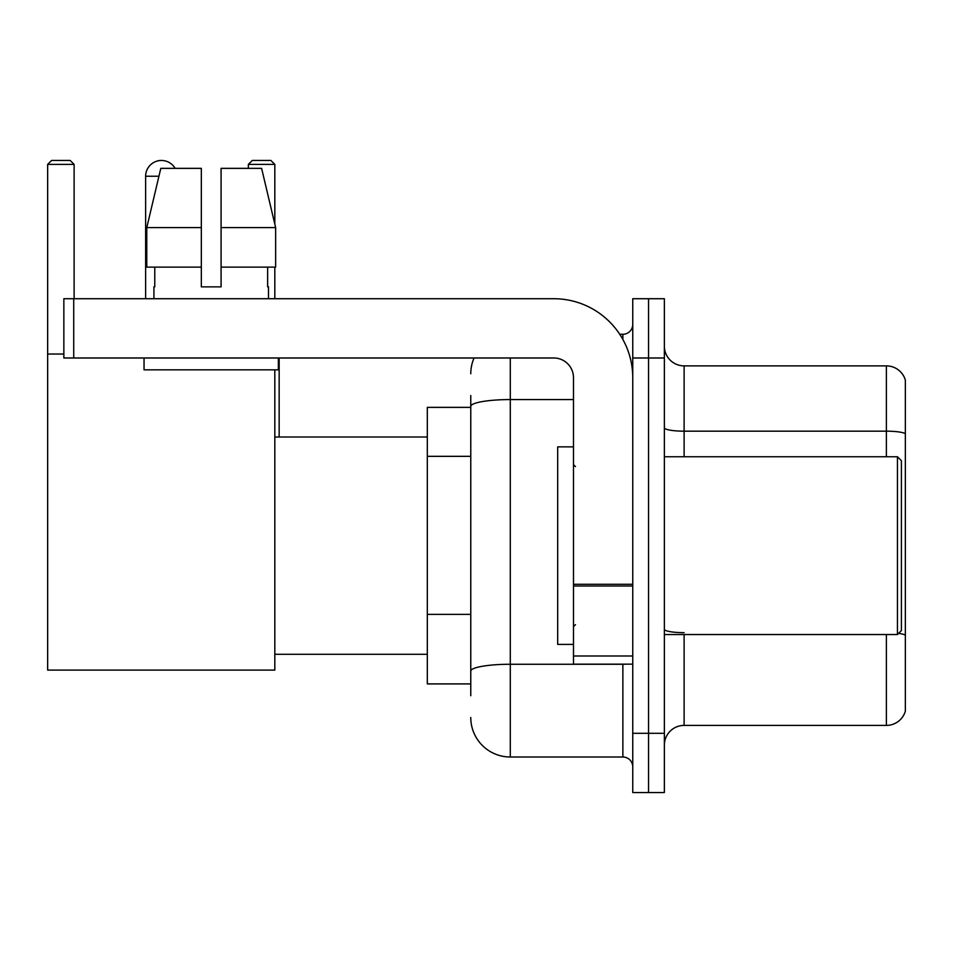 <?xml version="1.0" encoding="UTF-8"?>
<svg xmlns="http://www.w3.org/2000/svg" width="953" height="953" viewBox="0 0 953 953"><rect width="100%" height="100%" fill="white"/><g stroke="black" fill="none" stroke-linecap="round" stroke-linejoin="round"><path stroke-width="1.43" d="M470.77 444.479L470.77 395.507L470.77 407.36L427.313 407.36L427.313 683.909L470.77 683.909M470.77 695.761L470.77 395.507M632.756 733.298L632.756 792.562L648.552 792.562L648.552 733.298L648.552 792.562L664.36 792.562L664.36 733.298L648.552 733.298L648.552 357.983L648.552 733.298L632.756 733.298L632.756 357.983L648.552 357.983L648.552 298.718L648.552 357.983L664.36 357.983L664.36 733.298M664.36 357.983L664.36 298.718L632.756 298.718L632.756 357.983M510.284 357.983L510.284 757.004L622.869 757.004L622.869 664.158M619.724 334.277L622.869 334.277A9.875 9.875 0 0 0 632.756 324.401M470.77 677.988L470.77 626.216M632.756 766.879A9.875 9.875 0 0 0 622.869 757.004M470.77 373.779A39.502 39.502 0 0 1 474.07 357.983M510.284 757.004A39.502 39.502 0 0 1 470.77 717.49M664.36 745.151A19.751 19.751 0 0 1 684.111 725.4L886.385 725.4L886.385 634.531M905.35 380.104A19.751 19.751 0 0 0 886.385 365.881A19.751 19.751 0 0 1 905.35 380.104L905.35 711.176A19.751 19.751 0 0 1 886.385 725.4M898.584 633.388A19.751 3.431 180 0 1 905.35 635.127L905.35 433.639A19.751 3.431 180 0 0 886.385 431.173L886.385 365.881L684.111 365.881A19.751 19.751 0 0 1 664.36 346.13A19.751 19.751 0 0 0 684.111 365.881L684.111 456.749M221.084 286.865L201.333 286.865L221.084 286.865L201.333 286.865L221.084 286.865L221.084 168.347L261.61 168.347L275.643 227.6L275.643 267.114L221.084 267.114M274.821 164.392L248.352 164.392L252.295 160.438L270.866 160.438L274.821 164.392L274.821 224.098L275.643 227.6L221.084 227.6M145.63 298.718L145.63 176.245A15.808 15.808 0 0 1 175.114 168.347M274.821 369.835L274.821 670.09L47.65 670.09L47.65 164.392L51.605 160.438L70.165 160.438L74.12 164.392L47.65 164.392M74.12 298.718L74.12 164.392M47.65 354.028L63.851 354.028M274.821 267.114L274.821 298.718M248.352 164.392L248.352 168.347M157.495 160.938A12.842 12.842 0 0 1 161.033 160.438A12.842 12.842 0 0 1 161.224 160.449M632.756 664.158L573.492 664.158L573.492 584.284L632.756 584.284M632.756 377.733A79.016 79.016 0 0 0 553.741 298.718L73.726 298.718L73.726 357.983L553.741 357.983A19.751 19.751 0 0 1 573.492 377.733L573.492 584.284M73.726 357.983L63.851 357.983L63.851 298.718L73.726 298.718M201.333 227.6L201.333 267.114L201.333 227.6L146.774 227.6L160.807 168.347L201.333 168.347L201.333 286.865M153.921 286.865L154.779 286.865L153.921 286.865L153.921 298.718M268.496 286.865L267.638 286.865L268.496 286.865L268.496 298.718M267.638 267.114L267.638 286.865M154.779 286.865L154.779 267.114M144.046 357.983L144.046 369.835L278.371 369.835L278.371 357.983M201.333 267.114L146.774 267.114L146.774 227.6L160.807 168.347M275.643 267.114L275.643 227.6L261.61 168.347M897.452 456.749L901.395 460.692L901.395 630.576L897.452 634.531L897.452 456.749L664.36 456.749M573.492 446.874L557.684 446.874L557.684 644.407L573.492 644.407M470.77 456.332L427.313 456.332M470.77 614.363L427.313 614.363M626.3 664.158A9.875 1.715 0 0 1 622.869 664.265L510.284 664.265A39.502 6.862 180 0 0 470.77 671.126M470.77 406.431A39.502 6.862 180 0 1 510.284 399.569L573.492 399.569M622.869 339.482L622.869 334.277M684.111 634.531L684.111 725.4M886.385 456.749L886.385 431.173L684.111 431.173A19.751 3.431 0 0 1 664.36 427.742M684.111 632.661A19.751 3.431 0 0 1 664.36 629.23M158.937 176.245L145.63 176.245M632.756 586L573.492 586M573.492 655.998L632.756 655.998M274.821 654.282L427.313 654.282M274.821 436.998L427.313 436.998M279.158 436.998L279.158 357.983M664.36 634.531L897.452 634.531M575.469 466.625L573.492 464.647M575.469 624.656L573.492 626.621"/></g></svg>
